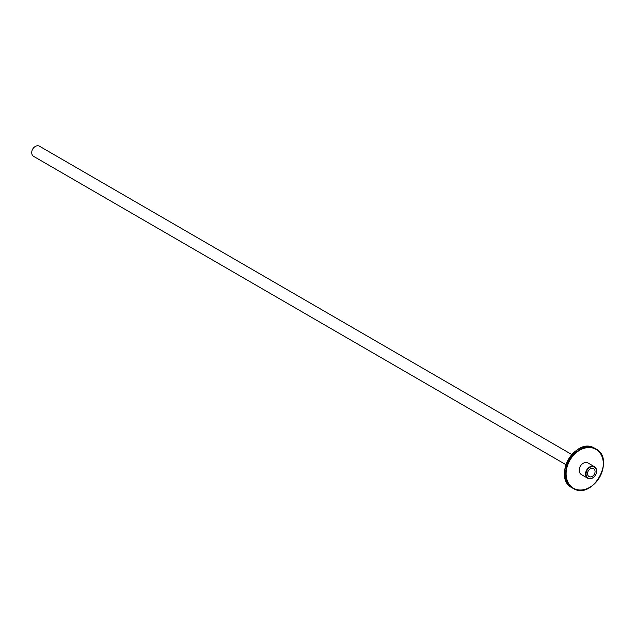 <?xml version="1.0" encoding="UTF-8"?>
<svg xmlns="http://www.w3.org/2000/svg" width="635" height="635" viewBox="0 0 635 635"><rect width="100%" height="100%" fill="white"/><g stroke="black" fill="none" stroke-linecap="round" stroke-linejoin="round"><path stroke-width="0.95" d="M565.92 464.669L33.639 156.377A5.858 4.461 -59.9 0 1 31.75 152.059A5.858 4.461 -59.9 0 1 34.639 146.883A5.858 4.461 -59.9 0 1 39.513 146.233L571.794 454.533M593.447 468.574A4.556 3.469 120.1 0 0 588.24 470.94A4.556 3.469 120.1 0 0 589.01 476.536A4.556 3.469 120.1 0 0 589.137 476.607A4.556 3.469 120.1 0 0 594.344 474.25A4.556 3.469 120.1 0 0 593.574 468.646A4.556 3.469 120.1 0 0 593.447 468.574M588.296 478.187A6.35 4.834 120.1 0 0 595.606 474.774A6.35 4.834 120.1 0 0 594.289 467.003A6.35 4.834 120.1 0 0 586.978 470.408A6.35 4.834 120.1 0 0 588.296 478.187M594.265 466.606A6.675 5.08 -59.9 0 1 594.455 466.709A6.675 5.08 -59.9 0 1 595.574 474.909A6.675 5.08 -59.9 0 1 587.954 478.369A6.675 5.08 -59.9 0 1 587.764 478.266A6.675 5.08 -59.9 0 1 586.637 470.067A6.675 5.08 -59.9 0 1 594.265 466.606M581.557 474.662A6.675 5.08 -59.9 0 1 581.366 474.559A6.675 5.08 -59.9 0 1 580.247 466.36A6.675 5.08 -59.9 0 1 587.867 462.907A6.675 5.08 -59.9 0 1 588.058 463.01A6.675 5.08 -59.9 0 1 588.248 463.121M569.039 460.835A22.789 17.351 -59.9 0 1 595.297 448.596A22.789 17.351 -59.9 0 1 595.955 448.953A22.789 17.351 -59.9 0 1 600.019 476.52A22.789 17.351 -59.9 0 1 573.778 488.767A22.789 17.351 -59.9 0 1 573.111 488.402A22.789 17.351 -59.9 0 1 569.039 460.835M595.328 448.993A22.463 17.105 120.1 0 0 569.444 461.058A22.463 17.105 120.1 0 0 574.103 488.577A22.463 17.105 120.1 0 0 599.988 476.512A22.463 17.105 120.1 0 0 595.328 448.993M567.944 460.2A22.789 17.351 120.1 0 0 572.008 487.767L573.77 488.759C592.772 499.928 615.704 458.803 595.955 448.953L594.86 448.318A22.789 17.351 120.1 0 0 594.201 447.961A22.789 17.351 120.1 0 0 567.944 460.2M588.058 463.01L594.455 466.709M581.366 474.559L587.764 478.266M594.86 448.318L594.193 447.961C575.191 436.801 552.267 477.925 572.008 487.767"/></g></svg>
